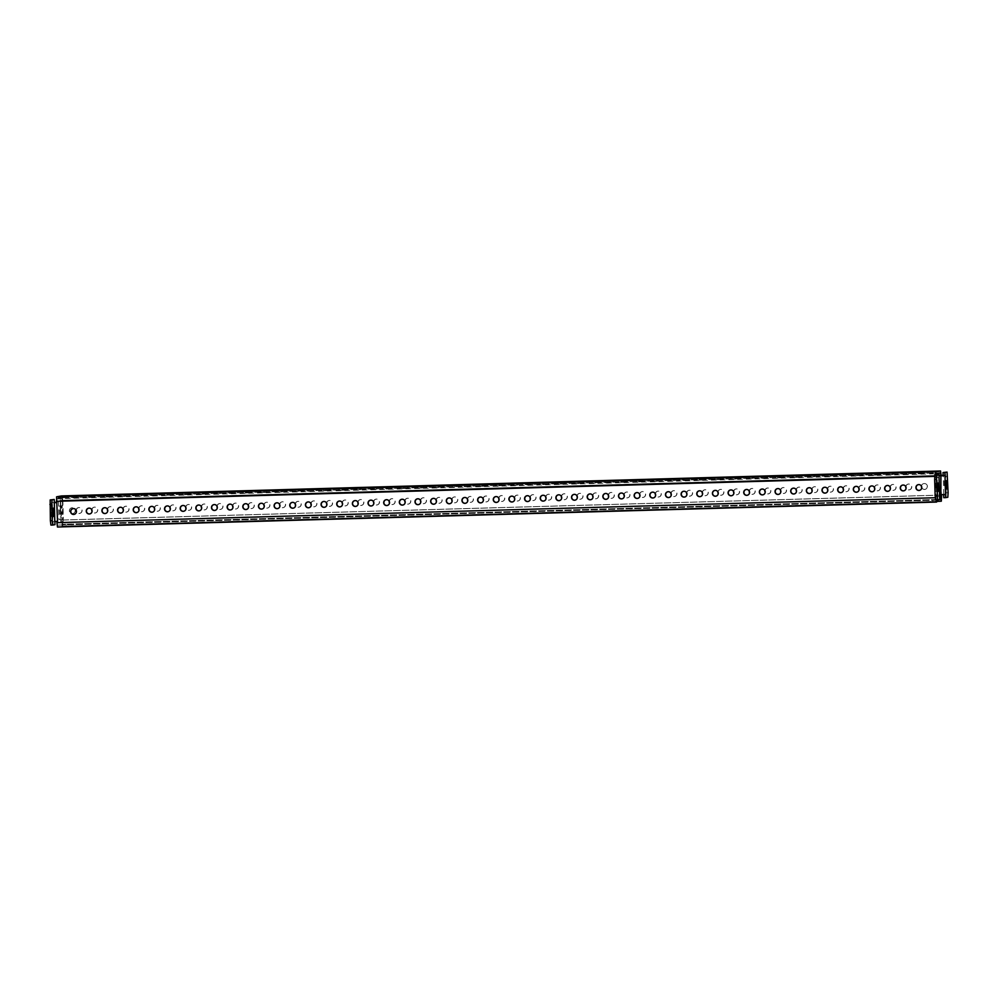 <?xml version="1.0" encoding="UTF-8"?>
<svg xmlns="http://www.w3.org/2000/svg" width="998" height="998" viewBox="0 0 998 998"><rect width="100%" height="100%" fill="white"/><g stroke="black" fill="none" stroke-linecap="round" stroke-linejoin="round"><path stroke-width="0.75" stroke-dasharray="4.99 3.74" d="M52.345 499.549L52.345 502.705L54.229 502.655L52.345 502.705L52.906 521.567L54.79 521.517L57.697 521.368L56.624 498.713L61.489 497.827L61.789 500.31L939.018 475.41M935.4 496.48L939.542 496.405L937.671 496.455L937.122 477.593L934.839 477.618L936.186 499.961M934.839 477.618L935.637 477.568L935.6 476.32L56.474 501.27M935.4 474.736L935.463 477.605M73.091 508.618A2.919 2.907 79.7 0 1 76.559 510.964A2.919 2.907 79.7 0 1 74.126 514.369M88.747 508.169A2.919 2.907 79.7 0 1 92.215 510.514A2.919 2.907 79.7 0 1 89.783 513.92M104.391 507.733A2.919 2.907 79.7 0 1 107.871 510.065A2.919 2.907 79.7 0 1 105.439 513.483M120.047 507.283A2.919 2.907 79.7 0 1 123.527 509.629A2.919 2.907 79.7 0 1 121.095 513.034M135.703 506.834A2.919 2.907 79.7 0 1 139.184 509.18A2.919 2.907 79.7 0 1 136.751 512.598M151.359 506.398A2.919 2.907 79.7 0 1 154.827 508.743A2.919 2.907 79.7 0 1 152.395 512.149M167.015 505.949A2.919 2.907 79.7 0 1 170.483 508.294A2.919 2.907 79.7 0 1 168.051 511.7M182.671 505.512A2.919 2.907 79.7 0 1 186.139 507.845A2.919 2.907 79.7 0 1 183.707 511.263M198.315 505.063A2.919 2.907 79.7 0 1 201.796 507.408A2.919 2.907 79.7 0 1 199.363 510.814M213.971 504.614A2.919 2.907 79.7 0 1 217.452 506.959A2.919 2.907 79.7 0 1 215.019 510.377M229.627 504.177A2.919 2.907 79.7 0 1 233.095 506.51A2.919 2.907 79.7 0 1 230.675 509.928M245.283 503.728A2.919 2.907 79.7 0 1 248.752 506.073A2.919 2.907 79.7 0 1 246.319 509.479M260.94 503.279A2.919 2.907 79.7 0 1 264.408 505.624A2.919 2.907 79.7 0 1 261.975 509.042M276.596 502.842A2.919 2.907 79.7 0 1 280.064 505.188A2.919 2.907 79.7 0 1 277.631 508.593M292.239 502.393A2.919 2.907 79.7 0 1 295.72 504.739A2.919 2.907 79.7 0 1 293.287 508.144M307.895 501.957A2.919 2.907 79.7 0 1 311.376 504.289A2.919 2.907 79.7 0 1 308.943 507.708M323.552 501.507A2.919 2.907 79.7 0 1 327.02 503.853A2.919 2.907 79.7 0 1 324.587 507.258M339.208 501.058A2.919 2.907 79.7 0 1 342.676 503.404A2.919 2.907 79.7 0 1 340.243 506.822M354.864 500.622A2.919 2.907 79.7 0 1 358.332 502.967A2.919 2.907 79.7 0 1 355.899 506.373M370.507 500.173A2.919 2.907 79.7 0 1 373.988 502.518A2.919 2.907 79.7 0 1 371.555 505.924M386.164 499.736A2.919 2.907 79.7 0 1 389.644 502.069A2.919 2.907 79.7 0 1 387.212 505.487M401.82 499.287A2.919 2.907 79.7 0 1 405.3 501.632A2.919 2.907 79.7 0 1 402.868 505.038M417.476 498.838A2.919 2.907 79.7 0 1 420.944 501.183A2.919 2.907 79.7 0 1 418.511 504.601M433.132 498.401A2.919 2.907 79.7 0 1 436.6 500.734A2.919 2.907 79.7 0 1 434.167 504.152M448.788 497.952A2.919 2.907 79.7 0 1 452.256 500.297A2.919 2.907 79.7 0 1 449.824 503.703M464.432 497.503A2.919 2.907 79.7 0 1 467.912 499.848A2.919 2.907 79.7 0 1 465.48 503.266M480.088 497.066A2.919 2.907 79.7 0 1 483.568 499.412A2.919 2.907 79.7 0 1 481.136 502.817M495.744 496.617A2.919 2.907 79.7 0 1 499.212 498.963A2.919 2.907 79.7 0 1 496.792 502.368M511.4 496.181A2.919 2.907 79.7 0 1 514.868 498.513A2.919 2.907 79.7 0 1 512.436 501.932M527.056 495.732A2.919 2.907 79.7 0 1 530.524 498.077A2.919 2.907 79.7 0 1 528.092 501.483M542.712 495.282A2.919 2.907 79.7 0 1 546.18 497.628A2.919 2.907 79.7 0 1 543.748 501.046M558.356 494.846A2.919 2.907 79.7 0 1 561.837 497.191A2.919 2.907 79.7 0 1 559.404 500.597M574.012 494.397A2.919 2.907 79.7 0 1 577.493 496.742A2.919 2.907 79.7 0 1 575.06 500.148M589.668 493.96A2.919 2.907 79.7 0 1 593.136 496.293A2.919 2.907 79.7 0 1 590.704 499.711M605.324 493.511A2.919 2.907 79.7 0 1 608.792 495.856A2.919 2.907 79.7 0 1 606.36 499.262M620.981 493.062A2.919 2.907 79.7 0 1 624.449 495.407A2.919 2.907 79.7 0 1 622.016 498.825M636.624 492.625A2.919 2.907 79.7 0 1 640.105 494.958A2.919 2.907 79.7 0 1 637.672 498.376M652.28 492.176A2.919 2.907 79.7 0 1 655.761 494.521A2.919 2.907 79.7 0 1 653.328 497.927M667.936 491.727A2.919 2.907 79.7 0 1 671.417 494.072A2.919 2.907 79.7 0 1 668.984 497.491M683.593 491.29A2.919 2.907 79.7 0 1 687.061 493.636A2.919 2.907 79.7 0 1 684.628 497.041M699.249 490.841A2.919 2.907 79.7 0 1 702.717 493.187A2.919 2.907 79.7 0 1 700.284 496.592M714.905 490.405A2.919 2.907 79.7 0 1 718.373 492.738A2.919 2.907 79.7 0 1 715.94 496.156M730.548 489.956A2.919 2.907 79.7 0 1 734.029 492.301A2.919 2.907 79.7 0 1 731.596 495.707M746.205 489.507A2.919 2.907 79.7 0 1 749.685 491.852A2.919 2.907 79.7 0 1 747.253 495.27M761.861 489.07A2.919 2.907 79.7 0 1 765.341 491.415A2.919 2.907 79.7 0 1 762.909 494.821M777.517 488.621A2.919 2.907 79.7 0 1 780.985 490.966A2.919 2.907 79.7 0 1 778.552 494.372M793.173 488.184A2.919 2.907 79.7 0 1 796.641 490.517A2.919 2.907 79.7 0 1 794.208 493.935M808.829 487.735A2.919 2.907 79.7 0 1 812.297 490.08A2.919 2.907 79.7 0 1 809.865 493.486M824.473 487.286A2.919 2.907 79.7 0 1 827.953 489.631A2.919 2.907 79.7 0 1 825.521 493.049M840.129 486.849A2.919 2.907 79.7 0 1 843.609 489.182A2.919 2.907 79.7 0 1 841.177 492.6M855.785 486.4A2.919 2.907 79.7 0 1 859.253 488.746A2.919 2.907 79.7 0 1 856.833 492.151M871.441 485.951A2.919 2.907 79.7 0 1 874.909 488.296A2.919 2.907 79.7 0 1 872.477 491.715M887.097 485.515A2.919 2.907 79.7 0 1 890.565 487.86A2.919 2.907 79.7 0 1 888.133 491.266M902.753 485.065A2.919 2.907 79.7 0 1 906.221 487.411A2.919 2.907 79.7 0 1 903.789 490.816M918.397 484.629A2.919 2.907 79.7 0 1 921.878 486.962A2.919 2.907 79.7 0 1 919.445 490.38M936.486 500.123L57.41 525.123L57.697 521.368M935.014 477.593L935.563 496.455L939.542 496.393L937.671 496.455L937.122 477.593L938.993 477.543L935.637 477.568M935.563 496.455L936.436 499.961M57.697 525.073L57.472 527.006M56.512 502.518L57.136 502.505M61.439 495.944L61.963 500.272L941.089 475.322M62.6 500.697L63.161 519.559L60.878 519.596L60.317 500.734L58.358 500.796L58.271 497.653L60.441 497.254L61.464 517.887L61.19 522.416L59.019 522.802L58.919 519.659L60.89 519.596L60.317 500.734L61.963 500.272M935.6 474.711L935.6 476.32M940.478 475.784L941.102 475.759L940.478 475.784L941.513 494.659M76.272 510.564A2.919 2.907 79.7 0 1 78.667 507.608A2.919 2.907 79.7 0 1 82.061 509.966A2.919 2.907 79.7 0 1 79.279 513.409A2.919 2.907 79.7 0 1 76.434 511.425M91.928 510.115A2.919 2.907 79.7 0 1 94.323 507.159A2.919 2.907 79.7 0 1 97.704 509.516A2.919 2.907 79.7 0 1 94.935 512.96A2.919 2.907 79.7 0 1 92.09 510.988M107.584 509.679A2.919 2.907 79.7 0 1 109.98 506.722A2.919 2.907 79.7 0 1 113.36 509.08A2.919 2.907 79.7 0 1 110.578 512.523A2.919 2.907 79.7 0 1 107.747 510.539M123.241 509.23A2.919 2.907 79.7 0 1 125.636 506.273A2.919 2.907 79.7 0 1 129.016 508.631A2.919 2.907 79.7 0 1 126.235 512.074A2.919 2.907 79.7 0 1 123.39 510.09M138.897 508.78A2.919 2.907 79.7 0 1 141.279 505.824A2.919 2.907 79.7 0 1 144.673 508.182A2.919 2.907 79.7 0 1 141.891 511.625A2.919 2.907 79.7 0 1 139.046 509.654M154.553 508.344A2.919 2.907 79.7 0 1 156.935 505.387A2.919 2.907 79.7 0 1 160.329 507.745A2.919 2.907 79.7 0 1 157.547 511.188A2.919 2.907 79.7 0 1 154.702 509.205M170.196 507.895A2.919 2.907 79.7 0 1 172.592 504.938A2.919 2.907 79.7 0 1 175.985 507.296A2.919 2.907 79.7 0 1 173.203 510.739A2.919 2.907 79.7 0 1 170.359 508.768M185.853 507.458A2.919 2.907 79.7 0 1 188.248 504.489A2.919 2.907 79.7 0 1 191.628 506.859A2.919 2.907 79.7 0 1 188.859 510.302A2.919 2.907 79.7 0 1 186.015 508.319M201.509 507.009A2.919 2.907 79.7 0 1 203.904 504.052A2.919 2.907 79.7 0 1 207.285 506.41A2.919 2.907 79.7 0 1 204.503 509.853A2.919 2.907 79.7 0 1 201.671 507.87M217.165 506.56A2.919 2.907 79.7 0 1 219.548 503.603A2.919 2.907 79.7 0 1 222.941 505.961A2.919 2.907 79.7 0 1 220.159 509.404A2.919 2.907 79.7 0 1 217.314 507.433M232.821 506.123A2.919 2.907 79.7 0 1 235.204 503.167A2.919 2.907 79.7 0 1 238.597 505.524A2.919 2.907 79.7 0 1 235.815 508.968A2.919 2.907 79.7 0 1 232.971 506.984M248.465 505.674A2.919 2.907 79.7 0 1 250.86 502.718A2.919 2.907 79.7 0 1 254.253 505.075A2.919 2.907 79.7 0 1 251.471 508.518A2.919 2.907 79.7 0 1 248.627 506.547M264.121 505.238A2.919 2.907 79.7 0 1 266.516 502.268A2.919 2.907 79.7 0 1 269.897 504.639A2.919 2.907 79.7 0 1 267.127 508.069A2.919 2.907 79.7 0 1 264.283 506.098M279.777 504.788A2.919 2.907 79.7 0 1 282.172 501.832A2.919 2.907 79.7 0 1 285.553 504.19A2.919 2.907 79.7 0 1 282.783 507.633A2.919 2.907 79.7 0 1 279.939 505.649M295.433 504.339A2.919 2.907 79.7 0 1 297.828 501.383A2.919 2.907 79.7 0 1 301.209 503.741A2.919 2.907 79.7 0 1 298.427 507.184A2.919 2.907 79.7 0 1 295.595 505.213M311.089 503.903A2.919 2.907 79.7 0 1 313.472 500.946A2.919 2.907 79.7 0 1 316.865 503.304A2.919 2.907 79.7 0 1 314.083 506.747A2.919 2.907 79.7 0 1 311.239 504.763M326.745 503.454A2.919 2.907 79.7 0 1 329.128 500.497A2.919 2.907 79.7 0 1 332.521 502.855A2.919 2.907 79.7 0 1 329.739 506.298A2.919 2.907 79.7 0 1 326.895 504.314M342.389 503.004A2.919 2.907 79.7 0 1 344.784 500.048A2.919 2.907 79.7 0 1 348.177 502.406A2.919 2.907 79.7 0 1 345.395 505.849A2.919 2.907 79.7 0 1 342.551 503.878M358.045 502.568A2.919 2.907 79.7 0 1 360.44 499.611A2.919 2.907 79.7 0 1 363.821 501.969A2.919 2.907 79.7 0 1 361.051 505.412A2.919 2.907 79.7 0 1 358.207 503.429M373.701 502.119A2.919 2.907 79.7 0 1 376.096 499.162A2.919 2.907 79.7 0 1 379.477 501.52A2.919 2.907 79.7 0 1 376.695 504.963A2.919 2.907 79.7 0 1 373.863 502.992M389.357 501.682A2.919 2.907 79.7 0 1 391.752 498.713A2.919 2.907 79.7 0 1 395.133 501.083A2.919 2.907 79.7 0 1 392.351 504.526A2.919 2.907 79.7 0 1 389.507 502.543M405.013 501.233A2.919 2.907 79.7 0 1 407.396 498.276A2.919 2.907 79.7 0 1 410.789 500.634A2.919 2.907 79.7 0 1 408.007 504.077A2.919 2.907 79.7 0 1 405.163 502.094M420.669 500.784A2.919 2.907 79.7 0 1 423.052 497.827A2.919 2.907 79.7 0 1 426.445 500.185A2.919 2.907 79.7 0 1 423.663 503.628A2.919 2.907 79.7 0 1 420.819 501.657M436.313 500.347A2.919 2.907 79.7 0 1 438.708 497.391A2.919 2.907 79.7 0 1 442.102 499.749A2.919 2.907 79.7 0 1 439.32 503.192A2.919 2.907 79.7 0 1 436.475 501.208M451.969 499.898A2.919 2.907 79.7 0 1 454.364 496.942A2.919 2.907 79.7 0 1 457.745 499.299A2.919 2.907 79.7 0 1 454.976 502.743A2.919 2.907 79.7 0 1 452.131 500.771M467.625 499.462A2.919 2.907 79.7 0 1 470.021 496.493A2.919 2.907 79.7 0 1 473.401 498.863A2.919 2.907 79.7 0 1 470.619 502.293A2.919 2.907 79.7 0 1 467.788 500.322M483.281 499.012A2.919 2.907 79.7 0 1 485.677 496.056A2.919 2.907 79.7 0 1 489.057 498.414A2.919 2.907 79.7 0 1 486.276 501.857A2.919 2.907 79.7 0 1 483.431 499.873M498.938 498.563A2.919 2.907 79.7 0 1 501.32 495.607A2.919 2.907 79.7 0 1 504.714 497.965A2.919 2.907 79.7 0 1 501.932 501.408A2.919 2.907 79.7 0 1 499.087 499.437M514.594 498.127A2.919 2.907 79.7 0 1 516.976 495.17A2.919 2.907 79.7 0 1 520.37 497.528A2.919 2.907 79.7 0 1 517.588 500.971A2.919 2.907 79.7 0 1 514.743 498.988M530.237 497.678A2.919 2.907 79.7 0 1 532.633 494.721A2.919 2.907 79.7 0 1 536.013 497.079A2.919 2.907 79.7 0 1 533.244 500.522A2.919 2.907 79.7 0 1 530.4 498.538M545.894 497.229A2.919 2.907 79.7 0 1 548.289 494.272A2.919 2.907 79.7 0 1 551.669 496.63A2.919 2.907 79.7 0 1 548.9 500.073A2.919 2.907 79.7 0 1 546.056 498.102M561.55 496.792A2.919 2.907 79.7 0 1 563.945 493.835A2.919 2.907 79.7 0 1 567.326 496.193A2.919 2.907 79.7 0 1 564.544 499.636A2.919 2.907 79.7 0 1 561.712 497.653M577.206 496.343A2.919 2.907 79.7 0 1 579.589 493.386A2.919 2.907 79.7 0 1 582.982 495.744A2.919 2.907 79.7 0 1 580.2 499.187A2.919 2.907 79.7 0 1 577.355 497.216M592.862 495.906A2.919 2.907 79.7 0 1 595.245 492.937A2.919 2.907 79.7 0 1 598.638 495.307A2.919 2.907 79.7 0 1 595.856 498.751A2.919 2.907 79.7 0 1 593.012 496.767M608.506 495.457A2.919 2.907 79.7 0 1 610.901 492.501A2.919 2.907 79.7 0 1 614.294 494.858A2.919 2.907 79.7 0 1 611.512 498.301A2.919 2.907 79.7 0 1 608.668 496.318M624.162 495.008A2.919 2.907 79.7 0 1 626.557 492.051A2.919 2.907 79.7 0 1 629.938 494.409A2.919 2.907 79.7 0 1 627.168 497.852A2.919 2.907 79.7 0 1 624.324 495.881M639.818 494.571A2.919 2.907 79.7 0 1 642.213 491.615A2.919 2.907 79.7 0 1 645.594 493.973A2.919 2.907 79.7 0 1 642.812 497.416A2.919 2.907 79.7 0 1 639.98 495.432M655.474 494.122A2.919 2.907 79.7 0 1 657.869 491.166A2.919 2.907 79.7 0 1 661.25 493.523A2.919 2.907 79.7 0 1 658.468 496.967A2.919 2.907 79.7 0 1 655.624 494.996M671.13 493.686A2.919 2.907 79.7 0 1 673.513 490.717A2.919 2.907 79.7 0 1 676.906 493.087A2.919 2.907 79.7 0 1 674.124 496.517A2.919 2.907 79.7 0 1 671.28 494.546M686.786 493.237A2.919 2.907 79.7 0 1 689.169 490.28A2.919 2.907 79.7 0 1 692.562 492.638A2.919 2.907 79.7 0 1 689.78 496.081A2.919 2.907 79.7 0 1 686.936 494.097M702.43 492.787A2.919 2.907 79.7 0 1 704.825 489.831A2.919 2.907 79.7 0 1 708.218 492.189A2.919 2.907 79.7 0 1 705.436 495.632A2.919 2.907 79.7 0 1 702.592 493.661M718.086 492.351A2.919 2.907 79.7 0 1 720.481 489.394A2.919 2.907 79.7 0 1 723.862 491.752A2.919 2.907 79.7 0 1 721.092 495.195A2.919 2.907 79.7 0 1 718.248 493.212M733.742 491.902A2.919 2.907 79.7 0 1 736.137 488.945A2.919 2.907 79.7 0 1 739.518 491.303A2.919 2.907 79.7 0 1 736.736 494.746A2.919 2.907 79.7 0 1 733.904 492.763M749.398 491.453A2.919 2.907 79.7 0 1 751.793 488.496A2.919 2.907 79.7 0 1 755.174 490.854A2.919 2.907 79.7 0 1 752.392 494.297A2.919 2.907 79.7 0 1 749.548 492.326M765.054 491.016A2.919 2.907 79.7 0 1 767.437 488.059A2.919 2.907 79.7 0 1 770.83 490.417A2.919 2.907 79.7 0 1 768.048 493.86A2.919 2.907 79.7 0 1 765.204 491.877M780.71 490.567A2.919 2.907 79.7 0 1 783.093 487.61A2.919 2.907 79.7 0 1 786.486 489.968A2.919 2.907 79.7 0 1 783.704 493.411A2.919 2.907 79.7 0 1 780.86 491.44M796.354 490.13A2.919 2.907 79.7 0 1 798.749 487.161A2.919 2.907 79.7 0 1 802.143 489.531A2.919 2.907 79.7 0 1 799.361 492.975A2.919 2.907 79.7 0 1 796.516 490.991M812.01 489.681A2.919 2.907 79.7 0 1 814.405 486.725A2.919 2.907 79.7 0 1 817.786 489.082A2.919 2.907 79.7 0 1 815.017 492.525A2.919 2.907 79.7 0 1 812.172 490.542M827.666 489.232A2.919 2.907 79.7 0 1 830.062 486.276A2.919 2.907 79.7 0 1 833.442 488.633A2.919 2.907 79.7 0 1 830.66 492.076A2.919 2.907 79.7 0 1 827.829 490.105M843.322 488.795A2.919 2.907 79.7 0 1 845.705 485.839A2.919 2.907 79.7 0 1 849.098 488.197A2.919 2.907 79.7 0 1 846.316 491.64A2.919 2.907 79.7 0 1 843.472 489.656M858.979 488.346A2.919 2.907 79.7 0 1 861.361 485.39A2.919 2.907 79.7 0 1 864.755 487.748A2.919 2.907 79.7 0 1 861.973 491.191A2.919 2.907 79.7 0 1 859.128 489.22M874.622 487.91A2.919 2.907 79.7 0 1 877.017 484.941A2.919 2.907 79.7 0 1 880.411 487.311A2.919 2.907 79.7 0 1 877.629 490.742A2.919 2.907 79.7 0 1 874.784 488.771M890.278 487.461A2.919 2.907 79.7 0 1 892.674 484.504A2.919 2.907 79.7 0 1 896.054 486.862A2.919 2.907 79.7 0 1 893.285 490.305A2.919 2.907 79.7 0 1 890.441 488.321M905.935 487.012A2.919 2.907 79.7 0 1 908.33 484.055A2.919 2.907 79.7 0 1 911.71 486.413A2.919 2.907 79.7 0 1 908.941 489.856A2.919 2.907 79.7 0 1 906.097 487.885M924.585 489.419A2.919 2.907 79.7 0 1 921.753 487.436L921.591 486.575A2.919 2.907 79.7 0 1 923.986 483.618A2.919 2.907 79.7 0 1 927.367 485.976A2.919 2.907 79.7 0 1 924.585 489.419M936.86 501.408L66.055 526.121L62.038 526.183L63.161 519.559M76.122 510.19A2.919 2.907 79.7 0 1 81.886 509.99A2.919 2.907 79.7 0 1 76.422 511.837M91.779 509.741A2.919 2.907 79.7 0 1 97.53 509.554A2.919 2.907 79.7 0 1 92.066 511.388M107.422 509.304A2.919 2.907 79.7 0 1 113.186 509.105A2.919 2.907 79.7 0 1 107.722 510.951M123.078 508.855A2.919 2.907 79.7 0 1 128.842 508.668A2.919 2.907 79.7 0 1 123.378 510.502M138.734 508.419A2.919 2.907 79.7 0 1 144.498 508.219A2.919 2.907 79.7 0 1 139.034 510.053M154.391 507.97A2.919 2.907 79.7 0 1 160.154 507.77A2.919 2.907 79.7 0 1 154.69 509.616M170.047 507.52A2.919 2.907 79.7 0 1 175.81 507.333A2.919 2.907 79.7 0 1 170.346 509.167M185.703 507.084A2.919 2.907 79.7 0 1 191.454 506.884A2.919 2.907 79.7 0 1 185.99 508.718M201.347 506.635A2.919 2.907 79.7 0 1 207.11 506.448A2.919 2.907 79.7 0 1 201.646 508.281M217.003 506.186A2.919 2.907 79.7 0 1 222.766 505.998A2.919 2.907 79.7 0 1 217.302 507.832M232.659 505.749A2.919 2.907 79.7 0 1 238.422 505.549A2.919 2.907 79.7 0 1 232.958 507.396M248.315 505.3A2.919 2.907 79.7 0 1 254.078 505.113A2.919 2.907 79.7 0 1 248.614 506.947M263.971 504.863A2.919 2.907 79.7 0 1 269.734 504.664A2.919 2.907 79.7 0 1 264.27 506.497M279.627 504.414A2.919 2.907 79.7 0 1 285.378 504.215A2.919 2.907 79.7 0 1 279.914 506.061M295.271 503.965A2.919 2.907 79.7 0 1 301.034 503.778A2.919 2.907 79.7 0 1 295.57 505.612M310.927 503.528A2.919 2.907 79.7 0 1 316.69 503.329A2.919 2.907 79.7 0 1 311.226 505.175M326.583 503.079A2.919 2.907 79.7 0 1 332.346 502.892A2.919 2.907 79.7 0 1 326.882 504.726M342.239 502.643A2.919 2.907 79.7 0 1 348.003 502.443A2.919 2.907 79.7 0 1 342.539 504.277M357.895 502.194A2.919 2.907 79.7 0 1 363.659 501.994A2.919 2.907 79.7 0 1 358.195 503.84M373.539 501.745A2.919 2.907 79.7 0 1 379.302 501.557A2.919 2.907 79.7 0 1 373.838 503.391M389.195 501.308A2.919 2.907 79.7 0 1 394.959 501.108A2.919 2.907 79.7 0 1 389.494 502.942M404.851 500.859A2.919 2.907 79.7 0 1 410.615 500.672A2.919 2.907 79.7 0 1 405.151 502.505M420.507 500.41A2.919 2.907 79.7 0 1 426.271 500.223A2.919 2.907 79.7 0 1 420.807 502.056M436.163 499.973A2.919 2.907 79.7 0 1 441.927 499.773A2.919 2.907 79.7 0 1 436.463 501.62M451.82 499.524A2.919 2.907 79.7 0 1 457.571 499.337A2.919 2.907 79.7 0 1 452.106 501.171M467.463 499.087A2.919 2.907 79.7 0 1 473.227 498.888A2.919 2.907 79.7 0 1 467.763 500.722M483.119 498.638A2.919 2.907 79.7 0 1 488.883 498.439A2.919 2.907 79.7 0 1 483.419 500.285M498.775 498.189A2.919 2.907 79.7 0 1 504.539 498.002A2.919 2.907 79.7 0 1 499.075 499.836M514.432 497.752A2.919 2.907 79.7 0 1 520.195 497.553A2.919 2.907 79.7 0 1 514.731 499.399M530.088 497.303A2.919 2.907 79.7 0 1 535.851 497.116A2.919 2.907 79.7 0 1 530.387 498.95M545.744 496.867A2.919 2.907 79.7 0 1 551.495 496.667A2.919 2.907 79.7 0 1 546.031 498.501M561.387 496.418A2.919 2.907 79.7 0 1 567.151 496.218A2.919 2.907 79.7 0 1 561.687 498.064M577.044 495.969A2.919 2.907 79.7 0 1 582.807 495.781A2.919 2.907 79.7 0 1 577.343 497.615M592.7 495.532A2.919 2.907 79.7 0 1 598.463 495.332A2.919 2.907 79.7 0 1 592.999 497.166M608.356 495.083A2.919 2.907 79.7 0 1 614.119 494.896A2.919 2.907 79.7 0 1 608.655 496.73M624.012 494.634A2.919 2.907 79.7 0 1 629.775 494.447A2.919 2.907 79.7 0 1 624.311 496.28M639.668 494.197A2.919 2.907 79.7 0 1 645.419 493.998A2.919 2.907 79.7 0 1 639.955 495.844M655.312 493.748A2.919 2.907 79.7 0 1 661.075 493.561A2.919 2.907 79.7 0 1 655.611 495.395M670.968 493.311A2.919 2.907 79.7 0 1 676.731 493.112A2.919 2.907 79.7 0 1 671.267 494.946M686.624 492.862A2.919 2.907 79.7 0 1 692.387 492.663A2.919 2.907 79.7 0 1 686.923 494.509M702.28 492.413A2.919 2.907 79.7 0 1 708.044 492.226A2.919 2.907 79.7 0 1 702.58 494.06M717.936 491.977A2.919 2.907 79.7 0 1 723.687 491.777A2.919 2.907 79.7 0 1 718.223 493.623M733.58 491.527A2.919 2.907 79.7 0 1 739.343 491.34A2.919 2.907 79.7 0 1 733.879 493.174M749.236 491.091A2.919 2.907 79.7 0 1 754.999 490.891A2.919 2.907 79.7 0 1 749.535 492.725M764.892 490.642A2.919 2.907 79.7 0 1 770.656 490.442A2.919 2.907 79.7 0 1 765.192 492.288M780.548 490.193A2.919 2.907 79.7 0 1 786.312 490.006A2.919 2.907 79.7 0 1 780.848 491.839M796.204 489.756A2.919 2.907 79.7 0 1 801.968 489.556A2.919 2.907 79.7 0 1 796.504 491.39M811.861 489.307A2.919 2.907 79.7 0 1 817.611 489.12A2.919 2.907 79.7 0 1 812.147 490.954M827.504 488.858A2.919 2.907 79.7 0 1 833.268 488.671A2.919 2.907 79.7 0 1 827.804 490.505M843.16 488.421A2.919 2.907 79.7 0 1 848.924 488.222A2.919 2.907 79.7 0 1 843.46 490.068M858.816 487.972A2.919 2.907 79.7 0 1 864.58 487.785A2.919 2.907 79.7 0 1 859.116 489.619M874.473 487.535A2.919 2.907 79.7 0 1 880.236 487.336A2.919 2.907 79.7 0 1 874.772 489.17M890.129 487.086A2.919 2.907 79.7 0 1 895.892 486.887A2.919 2.907 79.7 0 1 890.428 488.733M905.785 486.637A2.919 2.907 79.7 0 1 911.536 486.45A2.919 2.907 79.7 0 1 906.072 488.284M921.428 486.201A2.919 2.907 79.7 0 1 927.192 486.001A2.919 2.907 79.7 0 1 921.728 487.847M58.919 519.659L60.89 519.584L59.007 519.646L58.433 500.784L61.801 500.746M62.437 500.734L62.537 519.584M62.038 526.183L62.363 519.609M73.054 497.877L78.892 497.703L73.041 497.877L72.979 495.994M88.71 497.428L94.536 497.266L88.697 497.441L88.635 495.544M104.366 496.992L110.192 496.817L104.353 496.992L104.291 495.108M120.01 496.542L125.848 496.368L119.997 496.542L119.947 494.659M135.666 496.093L141.504 495.931L135.666 496.093M151.322 495.657L157.16 495.482L151.309 495.657L151.259 493.773M166.978 495.208L172.816 495.045L166.965 495.208L166.903 493.324M182.634 494.771L188.46 494.596L182.622 494.771L182.559 492.887M198.278 494.322L204.116 494.147L198.265 494.322L198.215 492.438M213.934 493.873L219.772 493.711L213.921 493.885L213.871 491.989M229.59 493.436L235.428 493.262L229.577 493.436L229.528 491.552M245.246 492.987L251.084 492.812L245.234 492.987L245.171 491.103M260.902 492.538L266.74 492.376L260.902 492.538M276.558 492.101L282.384 491.927L276.546 492.101L276.483 490.218M292.202 491.652L298.04 491.49L292.202 491.652M307.858 491.216L313.696 491.041L307.858 491.216M323.514 490.767L329.352 490.592L323.514 490.767M339.17 490.317L345.009 490.155L339.17 490.317M354.826 489.881L360.665 489.706L354.826 489.881M370.483 489.432L376.308 489.269L370.483 489.432M386.126 488.983L391.964 488.82L386.126 488.983M401.782 488.546L407.621 488.371L401.77 488.546L401.72 486.662M417.438 488.097L423.277 487.935L417.426 488.109L417.376 486.213M433.095 487.66L438.933 487.486L433.082 487.66L433.02 485.776M448.751 487.211L454.577 487.036L448.738 487.211L448.676 485.327M464.407 486.762L470.233 486.6L464.394 486.774L464.332 484.891M480.05 486.325L485.889 486.151L480.038 486.325L479.988 484.442M495.707 485.876L501.545 485.714L495.694 485.889L495.644 483.993M511.363 485.44L517.201 485.265L511.35 485.44L511.3 483.556M527.019 484.991L532.857 484.816L527.006 484.991L526.944 483.107M542.675 484.541L548.501 484.379L542.663 484.554L542.6 482.658M558.319 484.105L564.157 483.93L558.306 484.105L558.256 482.221M573.975 483.656L579.813 483.494L573.962 483.656L573.912 481.772M589.631 483.207L595.469 483.044L589.618 483.219L589.569 481.335M605.287 482.77L611.125 482.595L605.275 482.77L605.212 480.886M620.943 482.321L626.781 482.159L620.931 482.333L620.868 480.437M636.599 481.884L642.425 481.71L636.587 481.884L636.524 480.001M652.243 481.435L658.081 481.261L652.23 481.435L652.181 479.551M667.899 480.986L673.737 480.824L667.887 480.999L667.837 479.115M683.555 480.549L689.393 480.375L683.543 480.549L683.493 478.666M699.211 480.1L705.05 479.938L699.199 480.113L699.136 478.217M714.867 479.664L720.693 479.489L714.855 479.664L714.793 477.78M730.524 479.215L736.349 479.04L730.511 479.215L730.449 477.331M746.167 478.766L752.005 478.603L746.167 478.766M761.823 478.329L767.662 478.154L761.823 478.329M777.479 477.88L783.318 477.718L777.479 477.88M793.136 477.431L798.974 477.269L793.136 477.431M808.792 476.994L814.618 476.819L808.792 476.994M824.435 476.545L830.274 476.383L824.423 476.557L824.373 474.661M840.091 476.108L845.93 475.934L840.079 476.108L840.029 474.225M855.748 475.659L861.586 475.485L855.735 475.659L855.685 473.776M871.404 475.21L877.242 475.048L871.391 475.223L871.329 473.339M887.06 474.774L892.898 474.599L887.047 474.774L886.985 472.89M902.716 474.324L908.542 474.162L902.716 474.324M918.36 473.888L924.198 473.713L918.347 473.888L918.297 472.004M936.336 501.42L936.274 499.536L66.005 524.237L66.055 526.121M936.274 499.536L62.126 524.262M61.988 524.287L66.005 524.237M932.806 500.173L932.856 502.056L62.587 526.757L62.537 524.873M932.856 502.056L936.885 502.006M57.759 526.956L62.587 526.757M60.242 500.734L60.142 497.603L62.313 497.204L60.441 497.254M58.271 497.653L60.142 497.603M59.019 522.802L60.89 522.752L60.803 519.609M59.531 505.961L60.242 505.836L60.479 514.007L59.78 514.132L59.531 505.961L62.113 505.774L62.35 513.945L61.664 514.082L61.414 505.899M60.978 501.632L62.862 501.582L63.336 517.837L61.464 517.887M62.862 501.582L62.313 497.204M61.19 522.416L63.061 522.353L60.89 522.752M63.061 522.353L63.336 517.837M62.986 519.596L58.994 519.646L58.433 500.784M941.039 494.646L945.38 494.497M943.21 475.672L945.081 475.609L943.21 475.672L943.771 494.534L945.63 494.484M945.231 488.895L944.994 480.724L944.295 480.849L944.532 489.02L946.329 488.858M948.1 492.725L946.216 492.775L945.742 476.52L947.613 476.47M946.216 492.775L945.942 497.303L947.826 497.241M943.771 497.69L945.942 497.303M945.193 472.141L945.742 476.52M943.771 494.534L945.655 494.472M937.197 477.58L937.11 474.437M939.729 499.536L937.858 499.586L937.758 496.443M936.586 491.278L936.336 483.107L935.65 483.232L935.887 491.403L937.671 491.253M935.687 499.973L937.858 499.586M54.828 521.505L52.994 521.555L53.094 524.699L54.965 524.649M50.886 508.344L51.584 508.219L51.821 516.39L51.135 516.515L50.886 508.344L52.769 508.294M53.094 524.699L50.923 525.085M69.386 510.764A2.919 2.907 79.7 0 1 73.677 508.107A2.919 2.907 79.7 0 1 73.827 513.172A2.919 2.907 79.7 0 1 69.386 510.764M935.413 497.74L936.062 497.728M57.111 522.653L936.236 497.69M941.675 495.07L62.55 520.02M939.53 495.158L62.375 520.045M56.624 498.713L935.75 473.763M940.615 472.877L61.489 497.827L940.615 472.877M62.175 526.158L941.301 501.196M936.536 500.173L57.41 525.123L936.536 500.173M944.994 480.724L946.865 480.662L944.994 480.724M944.295 480.849L946.179 480.786M60.479 514.007L62.35 513.945M51.821 516.39L52.919 516.365M51.584 508.219L53.455 508.169L51.584 508.219M935.65 483.232L937.521 483.182M935.887 491.403L937.758 491.353L935.887 491.403M924.198 473.713L924.148 471.829M908.542 474.162L908.492 472.266M902.703 474.337L902.641 472.441M892.898 474.599L892.836 472.715M877.242 475.048L877.18 473.164M861.586 475.485L861.524 473.601M845.93 475.934L845.88 474.05M830.274 476.383L830.224 474.487M814.618 476.819L814.568 474.936M808.779 476.994L808.717 475.11M798.974 477.269L798.911 475.385M793.123 477.443L793.061 475.559M783.318 477.718L783.255 475.821M777.467 477.88L777.417 475.996M767.662 478.154L767.599 476.271M761.811 478.329L761.761 476.445M752.005 478.603L751.956 476.72M746.155 478.778L746.105 476.882M736.349 479.04L736.299 477.156M720.693 479.489L720.643 477.605M705.05 479.938L704.987 478.042M689.393 480.375L689.331 478.491M673.737 480.824L673.687 478.94M658.081 481.261L658.031 479.377M642.425 481.71L642.375 479.826M626.781 482.159L626.719 480.263M611.125 482.595L611.063 480.712M595.469 483.044L595.407 481.161M579.813 483.494L579.763 481.597M564.157 483.93L564.107 482.046M548.501 484.379L548.451 482.496M532.857 484.816L532.795 482.932M517.201 485.265L517.139 483.381M501.545 485.714L501.483 483.818M485.889 486.151L485.839 484.267M470.233 486.6L470.183 484.716M454.577 487.036L454.527 485.153M438.933 487.486L438.871 485.602M423.277 487.935L423.214 486.038M407.621 488.371L407.571 486.488M391.964 488.82L391.915 486.937M386.114 488.995L386.064 487.111M376.308 489.269L376.258 487.373M370.47 489.432L370.408 487.548M360.665 489.706L360.602 487.822M354.814 489.881L354.752 487.997M345.009 490.155L344.946 488.272M339.158 490.33L339.095 488.434M329.352 490.592L329.29 488.708M323.502 490.767L323.452 488.883M313.696 491.041L313.646 489.157M307.846 491.216L307.796 489.332M298.04 491.49L297.99 489.594M292.189 491.665L292.14 489.769M282.384 491.927L282.334 490.043M266.74 492.376L266.678 490.492M260.89 492.55L260.827 490.667M251.084 492.812L251.022 490.929M235.428 493.262L235.366 491.378M219.772 493.711L219.722 491.814M204.116 494.147L204.066 492.264M188.46 494.596L188.41 492.713M172.816 495.045L172.754 493.149M157.16 495.482L157.098 493.598M141.504 495.931L141.442 494.047M135.653 496.106L135.603 494.21M125.848 496.368L125.798 494.484M110.192 496.817L110.142 494.933M94.536 497.266L94.486 495.37M78.892 497.703L78.83 495.819"/><path stroke-width="1.5" d="M938.981 474.374L936.81 474.774L936.536 479.29L937.559 499.923L939.729 499.536L938.981 474.374L936.81 474.774M938.469 491.228L937.758 491.353L937.521 483.182L938.22 483.057L938.469 491.228L937.671 491.253M945.655 497.64L947.826 497.241L948.1 492.725L947.077 472.091L944.906 472.491L945.655 497.64L943.771 497.69L943.684 494.584M947.114 488.833L946.416 488.97L946.179 480.786L946.865 480.662L947.114 488.833L946.329 488.858M50.387 520.719L52.258 520.669L52.807 525.035L50.923 525.085L50.387 520.719L50.174 499.936L54.229 499.487L54.79 521.517L57.522 521.405L56.574 496.829L61.427 495.944L940.553 470.994L935.7 471.879L935.4 474.736M70.609 511.587A2.919 2.907 79.7 0 1 73.004 508.631A2.919 2.907 79.7 0 1 76.384 510.988A2.919 2.907 79.7 0 1 73.615 514.432A2.919 2.907 79.7 0 1 70.609 511.587M86.265 511.151A2.919 2.907 79.7 0 1 88.66 508.182A2.919 2.907 79.7 0 1 92.041 510.552A2.919 2.907 79.7 0 1 89.259 513.982A2.919 2.907 79.7 0 1 86.265 511.151M101.921 510.702A2.919 2.907 79.7 0 1 104.303 507.745A2.919 2.907 79.7 0 1 107.697 510.103A2.919 2.907 79.7 0 1 104.915 513.546A2.919 2.907 79.7 0 1 101.921 510.702M117.577 510.265A2.919 2.907 79.7 0 1 119.96 507.296A2.919 2.907 79.7 0 1 123.353 509.654A2.919 2.907 79.7 0 1 120.571 513.097A2.919 2.907 79.7 0 1 117.577 510.265M133.221 509.816A2.919 2.907 79.7 0 1 135.616 506.859A2.919 2.907 79.7 0 1 139.009 509.217A2.919 2.907 79.7 0 1 136.227 512.66A2.919 2.907 79.7 0 1 133.221 509.816M148.877 509.367A2.919 2.907 79.7 0 1 151.272 506.41A2.919 2.907 79.7 0 1 154.653 508.768A2.919 2.907 79.7 0 1 151.883 512.211A2.919 2.907 79.7 0 1 148.877 509.367M164.533 508.93A2.919 2.907 79.7 0 1 166.928 505.961A2.919 2.907 79.7 0 1 170.309 508.319A2.919 2.907 79.7 0 1 167.527 511.762A2.919 2.907 79.7 0 1 164.533 508.93M180.189 508.481A2.919 2.907 79.7 0 1 182.584 505.524A2.919 2.907 79.7 0 1 185.965 507.882A2.919 2.907 79.7 0 1 183.183 511.325A2.919 2.907 79.7 0 1 180.189 508.481M195.845 508.032A2.919 2.907 79.7 0 1 198.228 505.075A2.919 2.907 79.7 0 1 201.621 507.433A2.919 2.907 79.7 0 1 198.839 510.876A2.919 2.907 79.7 0 1 195.845 508.032M211.501 507.595A2.919 2.907 79.7 0 1 213.884 504.626A2.919 2.907 79.7 0 1 217.277 506.996A2.919 2.907 79.7 0 1 214.495 510.44A2.919 2.907 79.7 0 1 211.501 507.595M227.145 507.146A2.919 2.907 79.7 0 1 229.54 504.19A2.919 2.907 79.7 0 1 232.933 506.547A2.919 2.907 79.7 0 1 230.151 509.99A2.919 2.907 79.7 0 1 227.145 507.146M242.801 506.71A2.919 2.907 79.7 0 1 245.196 503.741A2.919 2.907 79.7 0 1 248.577 506.098A2.919 2.907 79.7 0 1 245.807 509.541A2.919 2.907 79.7 0 1 242.801 506.71M258.457 506.26A2.919 2.907 79.7 0 1 260.852 503.304A2.919 2.907 79.7 0 1 264.233 505.662A2.919 2.907 79.7 0 1 261.451 509.105A2.919 2.907 79.7 0 1 258.457 506.26M274.113 505.811A2.919 2.907 79.7 0 1 276.508 502.855A2.919 2.907 79.7 0 1 279.889 505.213A2.919 2.907 79.7 0 1 277.107 508.656A2.919 2.907 79.7 0 1 274.113 505.811M289.769 505.375A2.919 2.907 79.7 0 1 292.152 502.406A2.919 2.907 79.7 0 1 295.545 504.776A2.919 2.907 79.7 0 1 292.763 508.207A2.919 2.907 79.7 0 1 289.769 505.375M305.425 504.926A2.919 2.907 79.7 0 1 307.808 501.969A2.919 2.907 79.7 0 1 311.201 504.327A2.919 2.907 79.7 0 1 308.419 507.77A2.919 2.907 79.7 0 1 305.425 504.926M321.069 504.489A2.919 2.907 79.7 0 1 323.464 501.52A2.919 2.907 79.7 0 1 326.857 503.878A2.919 2.907 79.7 0 1 324.076 507.321A2.919 2.907 79.7 0 1 321.069 504.489M336.725 504.04A2.919 2.907 79.7 0 1 339.12 501.083A2.919 2.907 79.7 0 1 342.501 503.441A2.919 2.907 79.7 0 1 339.732 506.884A2.919 2.907 79.7 0 1 336.725 504.04M352.381 503.591A2.919 2.907 79.7 0 1 354.777 500.634A2.919 2.907 79.7 0 1 358.157 502.992A2.919 2.907 79.7 0 1 355.375 506.435A2.919 2.907 79.7 0 1 352.381 503.591M368.037 503.154A2.919 2.907 79.7 0 1 370.42 500.185A2.919 2.907 79.7 0 1 373.813 502.543A2.919 2.907 79.7 0 1 371.031 505.986A2.919 2.907 79.7 0 1 368.037 503.154M383.694 502.705A2.919 2.907 79.7 0 1 386.076 499.749A2.919 2.907 79.7 0 1 389.469 502.106A2.919 2.907 79.7 0 1 386.688 505.549A2.919 2.907 79.7 0 1 383.694 502.705M399.337 502.256A2.919 2.907 79.7 0 1 401.732 499.299A2.919 2.907 79.7 0 1 405.126 501.657A2.919 2.907 79.7 0 1 402.344 505.1A2.919 2.907 79.7 0 1 399.337 502.256M414.993 501.819A2.919 2.907 79.7 0 1 417.389 498.85A2.919 2.907 79.7 0 1 420.769 501.221A2.919 2.907 79.7 0 1 418 504.664A2.919 2.907 79.7 0 1 414.993 501.819M430.649 501.37A2.919 2.907 79.7 0 1 433.045 498.414A2.919 2.907 79.7 0 1 436.425 500.771A2.919 2.907 79.7 0 1 433.643 504.215A2.919 2.907 79.7 0 1 430.649 501.37M446.306 500.934A2.919 2.907 79.7 0 1 448.701 497.965A2.919 2.907 79.7 0 1 452.082 500.322A2.919 2.907 79.7 0 1 449.3 503.765A2.919 2.907 79.7 0 1 446.306 500.934M461.962 500.485A2.919 2.907 79.7 0 1 464.344 497.528A2.919 2.907 79.7 0 1 467.738 499.886A2.919 2.907 79.7 0 1 464.956 503.329A2.919 2.907 79.7 0 1 461.962 500.485M477.618 500.035A2.919 2.907 79.7 0 1 480.001 497.079A2.919 2.907 79.7 0 1 483.394 499.437A2.919 2.907 79.7 0 1 480.612 502.88A2.919 2.907 79.7 0 1 477.618 500.035M493.262 499.599A2.919 2.907 79.7 0 1 495.657 496.63A2.919 2.907 79.7 0 1 499.05 499A2.919 2.907 79.7 0 1 496.268 502.431A2.919 2.907 79.7 0 1 493.262 499.599M508.918 499.15A2.919 2.907 79.7 0 1 511.313 496.193A2.919 2.907 79.7 0 1 514.694 498.551A2.919 2.907 79.7 0 1 511.924 501.994A2.919 2.907 79.7 0 1 508.918 499.15M524.574 498.713A2.919 2.907 79.7 0 1 526.969 495.744A2.919 2.907 79.7 0 1 530.35 498.102A2.919 2.907 79.7 0 1 527.568 501.545A2.919 2.907 79.7 0 1 524.574 498.713M540.23 498.264A2.919 2.907 79.7 0 1 542.625 495.307A2.919 2.907 79.7 0 1 546.006 497.665A2.919 2.907 79.7 0 1 543.224 501.108A2.919 2.907 79.7 0 1 540.23 498.264M555.886 497.815A2.919 2.907 79.7 0 1 558.269 494.858A2.919 2.907 79.7 0 1 561.662 497.216A2.919 2.907 79.7 0 1 558.88 500.659A2.919 2.907 79.7 0 1 555.886 497.815M571.542 497.378A2.919 2.907 79.7 0 1 573.925 494.409A2.919 2.907 79.7 0 1 577.318 496.767A2.919 2.907 79.7 0 1 574.536 500.21A2.919 2.907 79.7 0 1 571.542 497.378M587.186 496.929A2.919 2.907 79.7 0 1 589.581 493.973A2.919 2.907 79.7 0 1 592.974 496.33A2.919 2.907 79.7 0 1 590.192 499.773A2.919 2.907 79.7 0 1 587.186 496.929M602.842 496.48A2.919 2.907 79.7 0 1 605.237 493.523A2.919 2.907 79.7 0 1 608.618 495.881A2.919 2.907 79.7 0 1 605.848 499.324A2.919 2.907 79.7 0 1 602.842 496.48M618.498 496.043A2.919 2.907 79.7 0 1 620.893 493.074A2.919 2.907 79.7 0 1 624.274 495.445A2.919 2.907 79.7 0 1 621.492 498.888A2.919 2.907 79.7 0 1 618.498 496.043M634.154 495.594A2.919 2.907 79.7 0 1 636.549 492.638A2.919 2.907 79.7 0 1 639.93 494.996A2.919 2.907 79.7 0 1 637.148 498.439A2.919 2.907 79.7 0 1 634.154 495.594M649.81 495.158A2.919 2.907 79.7 0 1 652.193 492.189A2.919 2.907 79.7 0 1 655.586 494.546A2.919 2.907 79.7 0 1 652.804 497.99A2.919 2.907 79.7 0 1 649.81 495.158M665.466 494.709A2.919 2.907 79.7 0 1 667.849 491.752A2.919 2.907 79.7 0 1 671.242 494.11A2.919 2.907 79.7 0 1 668.46 497.553A2.919 2.907 79.7 0 1 665.466 494.709M681.11 494.26A2.919 2.907 79.7 0 1 683.505 491.303A2.919 2.907 79.7 0 1 686.886 493.661A2.919 2.907 79.7 0 1 684.117 497.104A2.919 2.907 79.7 0 1 681.11 494.26M696.766 493.823A2.919 2.907 79.7 0 1 699.161 490.854A2.919 2.907 79.7 0 1 702.542 493.224A2.919 2.907 79.7 0 1 699.773 496.655A2.919 2.907 79.7 0 1 696.766 493.823M712.422 493.374A2.919 2.907 79.7 0 1 714.817 490.417A2.919 2.907 79.7 0 1 718.198 492.775A2.919 2.907 79.7 0 1 715.416 496.218A2.919 2.907 79.7 0 1 712.422 493.374M728.078 492.925A2.919 2.907 79.7 0 1 730.461 489.968A2.919 2.907 79.7 0 1 733.854 492.326A2.919 2.907 79.7 0 1 731.072 495.769A2.919 2.907 79.7 0 1 728.078 492.925M743.735 492.488A2.919 2.907 79.7 0 1 746.117 489.531A2.919 2.907 79.7 0 1 749.51 491.889A2.919 2.907 79.7 0 1 746.729 495.332A2.919 2.907 79.7 0 1 743.735 492.488M759.378 492.039A2.919 2.907 79.7 0 1 761.773 489.082A2.919 2.907 79.7 0 1 765.167 491.44A2.919 2.907 79.7 0 1 762.385 494.883A2.919 2.907 79.7 0 1 759.378 492.039M775.034 491.602A2.919 2.907 79.7 0 1 777.43 488.633A2.919 2.907 79.7 0 1 780.81 490.991A2.919 2.907 79.7 0 1 778.041 494.434A2.919 2.907 79.7 0 1 775.034 491.602M790.69 491.153A2.919 2.907 79.7 0 1 793.086 488.197A2.919 2.907 79.7 0 1 796.466 490.554A2.919 2.907 79.7 0 1 793.684 493.998A2.919 2.907 79.7 0 1 790.69 491.153M806.347 490.704A2.919 2.907 79.7 0 1 808.742 487.748A2.919 2.907 79.7 0 1 812.123 490.105A2.919 2.907 79.7 0 1 809.341 493.548A2.919 2.907 79.7 0 1 806.347 490.704M822.003 490.268A2.919 2.907 79.7 0 1 824.385 487.298A2.919 2.907 79.7 0 1 827.779 489.669A2.919 2.907 79.7 0 1 824.997 493.112A2.919 2.907 79.7 0 1 822.003 490.268M837.659 489.818A2.919 2.907 79.7 0 1 840.042 486.862A2.919 2.907 79.7 0 1 843.435 489.22A2.919 2.907 79.7 0 1 840.653 492.663A2.919 2.907 79.7 0 1 837.659 489.818M853.302 489.382A2.919 2.907 79.7 0 1 855.698 486.413A2.919 2.907 79.7 0 1 859.091 488.771A2.919 2.907 79.7 0 1 856.309 492.214A2.919 2.907 79.7 0 1 853.302 489.382M868.959 488.933A2.919 2.907 79.7 0 1 871.354 485.976A2.919 2.907 79.7 0 1 874.735 488.334A2.919 2.907 79.7 0 1 871.965 491.777A2.919 2.907 79.7 0 1 868.959 488.933M884.615 488.484A2.919 2.907 79.7 0 1 887.01 485.527A2.919 2.907 79.7 0 1 890.391 487.885A2.919 2.907 79.7 0 1 887.609 491.328A2.919 2.907 79.7 0 1 884.615 488.484M900.271 488.047A2.919 2.907 79.7 0 1 902.666 485.078A2.919 2.907 79.7 0 1 906.047 487.448A2.919 2.907 79.7 0 1 903.265 490.879A2.919 2.907 79.7 0 1 900.271 488.047M915.927 487.598A2.919 2.907 79.7 0 1 918.31 484.641A2.919 2.907 79.7 0 1 921.703 486.999A2.919 2.907 79.7 0 1 918.921 490.442A2.919 2.907 79.7 0 1 915.927 487.598M57.522 521.405L56.936 522.678L935.413 497.74M74.126 514.369A2.919 2.907 79.7 0 1 70.808 511.824A2.919 2.907 79.7 0 1 73.091 508.618M89.783 513.92A2.919 2.907 79.7 0 1 86.452 511.375A2.919 2.907 79.7 0 1 88.747 508.169M105.439 513.483A2.919 2.907 79.7 0 1 102.108 510.939A2.919 2.907 79.7 0 1 104.391 507.733M121.095 513.034A2.919 2.907 79.7 0 1 117.764 510.489A2.919 2.907 79.7 0 1 120.047 507.283M136.751 512.598A2.919 2.907 79.7 0 1 133.42 510.04A2.919 2.907 79.7 0 1 135.703 506.834M152.395 512.149A2.919 2.907 79.7 0 1 149.076 509.604A2.919 2.907 79.7 0 1 151.359 506.398M168.051 511.7A2.919 2.907 79.7 0 1 164.732 509.155A2.919 2.907 79.7 0 1 167.015 505.949M183.707 511.263A2.919 2.907 79.7 0 1 180.376 508.718A2.919 2.907 79.7 0 1 182.671 505.512M199.363 510.814A2.919 2.907 79.7 0 1 196.032 508.269A2.919 2.907 79.7 0 1 198.315 505.063M215.019 510.377A2.919 2.907 79.7 0 1 211.688 507.82A2.919 2.907 79.7 0 1 213.971 504.614M230.675 509.928A2.919 2.907 79.7 0 1 227.344 507.383A2.919 2.907 79.7 0 1 229.627 504.177M246.319 509.479A2.919 2.907 79.7 0 1 243.001 506.934A2.919 2.907 79.7 0 1 245.283 503.728M261.975 509.042A2.919 2.907 79.7 0 1 258.657 506.497A2.919 2.907 79.7 0 1 260.94 503.279M277.631 508.593A2.919 2.907 79.7 0 1 274.3 506.048A2.919 2.907 79.7 0 1 276.596 502.842M293.287 508.144A2.919 2.907 79.7 0 1 289.956 505.599A2.919 2.907 79.7 0 1 292.239 502.393M308.943 507.708A2.919 2.907 79.7 0 1 305.613 505.163A2.919 2.907 79.7 0 1 307.895 501.957M324.587 507.258A2.919 2.907 79.7 0 1 321.269 504.714A2.919 2.907 79.7 0 1 323.552 501.507M340.243 506.822A2.919 2.907 79.7 0 1 336.925 504.264A2.919 2.907 79.7 0 1 339.208 501.058M355.899 506.373A2.919 2.907 79.7 0 1 352.581 503.828A2.919 2.907 79.7 0 1 354.864 500.622M371.555 505.924A2.919 2.907 79.7 0 1 368.225 503.379A2.919 2.907 79.7 0 1 370.507 500.173M387.212 505.487A2.919 2.907 79.7 0 1 383.881 502.942A2.919 2.907 79.7 0 1 386.164 499.736M402.868 505.038A2.919 2.907 79.7 0 1 399.537 502.493A2.919 2.907 79.7 0 1 401.82 499.287M418.511 504.601A2.919 2.907 79.7 0 1 415.193 502.044A2.919 2.907 79.7 0 1 417.476 498.838M434.167 504.152A2.919 2.907 79.7 0 1 430.849 501.607A2.919 2.907 79.7 0 1 433.132 498.401M449.824 503.703A2.919 2.907 79.7 0 1 446.493 501.158A2.919 2.907 79.7 0 1 448.788 497.952M465.48 503.266A2.919 2.907 79.7 0 1 462.149 500.722A2.919 2.907 79.7 0 1 464.432 497.503M481.136 502.817A2.919 2.907 79.7 0 1 477.805 500.272A2.919 2.907 79.7 0 1 480.088 497.066M496.792 502.368A2.919 2.907 79.7 0 1 493.461 499.823A2.919 2.907 79.7 0 1 495.744 496.617M512.436 501.932A2.919 2.907 79.7 0 1 509.117 499.387A2.919 2.907 79.7 0 1 511.4 496.181M528.092 501.483A2.919 2.907 79.7 0 1 524.773 498.938A2.919 2.907 79.7 0 1 527.056 495.732M543.748 501.046A2.919 2.907 79.7 0 1 540.417 498.489A2.919 2.907 79.7 0 1 542.712 495.282M559.404 500.597A2.919 2.907 79.7 0 1 556.073 498.052A2.919 2.907 79.7 0 1 558.356 494.846M575.06 500.148A2.919 2.907 79.7 0 1 571.729 497.603A2.919 2.907 79.7 0 1 574.012 494.397M590.704 499.711A2.919 2.907 79.7 0 1 587.385 497.166A2.919 2.907 79.7 0 1 589.668 493.96M606.36 499.262A2.919 2.907 79.7 0 1 603.042 496.717A2.919 2.907 79.7 0 1 605.324 493.511M622.016 498.825A2.919 2.907 79.7 0 1 618.698 496.268A2.919 2.907 79.7 0 1 620.981 493.062M637.672 498.376A2.919 2.907 79.7 0 1 634.341 495.831A2.919 2.907 79.7 0 1 636.624 492.625M653.328 497.927A2.919 2.907 79.7 0 1 649.997 495.382A2.919 2.907 79.7 0 1 652.28 492.176M668.984 497.491A2.919 2.907 79.7 0 1 665.654 494.946A2.919 2.907 79.7 0 1 667.936 491.727M684.628 497.041A2.919 2.907 79.7 0 1 681.31 494.497A2.919 2.907 79.7 0 1 683.593 491.29M700.284 496.592A2.919 2.907 79.7 0 1 696.966 494.047A2.919 2.907 79.7 0 1 699.249 490.841M715.94 496.156A2.919 2.907 79.7 0 1 712.609 493.611A2.919 2.907 79.7 0 1 714.905 490.405M731.596 495.707A2.919 2.907 79.7 0 1 728.266 493.162A2.919 2.907 79.7 0 1 730.548 489.956M747.253 495.27A2.919 2.907 79.7 0 1 743.922 492.713A2.919 2.907 79.7 0 1 746.205 489.507M762.909 494.821A2.919 2.907 79.7 0 1 759.578 492.276A2.919 2.907 79.7 0 1 761.861 489.07M778.552 494.372A2.919 2.907 79.7 0 1 775.234 491.827A2.919 2.907 79.7 0 1 777.517 488.621M794.208 493.935A2.919 2.907 79.7 0 1 790.89 491.39A2.919 2.907 79.7 0 1 793.173 488.184M809.865 493.486A2.919 2.907 79.7 0 1 806.534 490.941A2.919 2.907 79.7 0 1 808.829 487.735M825.521 493.049A2.919 2.907 79.7 0 1 822.19 490.492A2.919 2.907 79.7 0 1 824.473 487.286M841.177 492.6A2.919 2.907 79.7 0 1 837.846 490.055A2.919 2.907 79.7 0 1 840.129 486.849M856.833 492.151A2.919 2.907 79.7 0 1 853.502 489.606A2.919 2.907 79.7 0 1 855.785 486.4M872.477 491.715A2.919 2.907 79.7 0 1 869.158 489.17A2.919 2.907 79.7 0 1 871.441 485.951M888.133 491.266A2.919 2.907 79.7 0 1 884.814 488.721A2.919 2.907 79.7 0 1 887.097 485.515M903.789 490.816A2.919 2.907 79.7 0 1 900.458 488.272A2.919 2.907 79.7 0 1 902.753 485.065M919.445 490.38A2.919 2.907 79.7 0 1 916.114 487.835A2.919 2.907 79.7 0 1 918.397 484.629M936.186 499.961L936.586 502.056L57.472 527.006L56.936 522.678M939.018 475.41L940.914 475.347L940.615 472.877L935.75 473.763L935.6 474.711M940.914 475.347L945.006 475.622M61.439 495.944L940.565 470.994L941.102 475.759M57.46 527.006L936.598 502.056L936.486 500.123M945.655 494.472L940.865 494.671L940.927 475.796M76.434 511.425A2.919 2.907 79.7 0 1 76.272 510.564M92.09 510.988A2.919 2.907 79.7 0 1 91.928 510.115M107.747 510.539A2.919 2.907 79.7 0 1 107.584 509.679M123.39 510.09A2.919 2.907 79.7 0 1 123.241 509.23M139.046 509.654A2.919 2.907 79.7 0 1 138.897 508.78M154.702 509.205A2.919 2.907 79.7 0 1 154.553 508.344M170.359 508.768A2.919 2.907 79.7 0 1 170.196 507.895M186.015 508.319A2.919 2.907 79.7 0 1 185.853 507.458M201.671 507.87A2.919 2.907 79.7 0 1 201.509 507.009M217.314 507.433A2.919 2.907 79.7 0 1 217.165 506.56M232.971 506.984A2.919 2.907 79.7 0 1 232.821 506.123M248.627 506.547A2.919 2.907 79.7 0 1 248.465 505.674M264.283 506.098A2.919 2.907 79.7 0 1 264.121 505.238M279.939 505.649A2.919 2.907 79.7 0 1 279.777 504.788M295.595 505.213A2.919 2.907 79.7 0 1 295.433 504.339M311.239 504.763A2.919 2.907 79.7 0 1 311.089 503.903M326.895 504.314A2.919 2.907 79.7 0 1 326.745 503.454M342.551 503.878A2.919 2.907 79.7 0 1 342.389 503.004M358.207 503.429A2.919 2.907 79.7 0 1 358.045 502.568M373.863 502.992A2.919 2.907 79.7 0 1 373.701 502.119M389.507 502.543A2.919 2.907 79.7 0 1 389.357 501.682M405.163 502.094A2.919 2.907 79.7 0 1 405.013 501.233M420.819 501.657A2.919 2.907 79.7 0 1 420.669 500.784M436.475 501.208A2.919 2.907 79.7 0 1 436.313 500.347M452.131 500.771A2.919 2.907 79.7 0 1 451.969 499.898M467.788 500.322A2.919 2.907 79.7 0 1 467.625 499.462M483.431 499.873A2.919 2.907 79.7 0 1 483.281 499.012M499.087 499.437A2.919 2.907 79.7 0 1 498.938 498.563M514.743 498.988A2.919 2.907 79.7 0 1 514.594 498.127M530.4 498.538A2.919 2.907 79.7 0 1 530.237 497.678M546.056 498.102A2.919 2.907 79.7 0 1 545.894 497.229M561.712 497.653A2.919 2.907 79.7 0 1 561.55 496.792M577.355 497.216A2.919 2.907 79.7 0 1 577.206 496.343M593.012 496.767A2.919 2.907 79.7 0 1 592.862 495.906M608.668 496.318A2.919 2.907 79.7 0 1 608.506 495.457M624.324 495.881A2.919 2.907 79.7 0 1 624.162 495.008M639.98 495.432A2.919 2.907 79.7 0 1 639.818 494.571M655.624 494.996A2.919 2.907 79.7 0 1 655.474 494.122M671.28 494.546A2.919 2.907 79.7 0 1 671.13 493.686M686.936 494.097A2.919 2.907 79.7 0 1 686.786 493.237M702.592 493.661A2.919 2.907 79.7 0 1 702.43 492.787M718.248 493.212A2.919 2.907 79.7 0 1 718.086 492.351M733.904 492.763A2.919 2.907 79.7 0 1 733.742 491.902M749.548 492.326A2.919 2.907 79.7 0 1 749.398 491.453M765.204 491.877A2.919 2.907 79.7 0 1 765.054 491.016M780.86 491.44A2.919 2.907 79.7 0 1 780.71 490.567M796.516 490.991A2.919 2.907 79.7 0 1 796.354 490.13M812.172 490.542A2.919 2.907 79.7 0 1 812.01 489.681M827.829 490.105A2.919 2.907 79.7 0 1 827.666 489.232M843.472 489.656A2.919 2.907 79.7 0 1 843.322 488.795M859.128 489.22A2.919 2.907 79.7 0 1 858.979 488.346M874.784 488.771A2.919 2.907 79.7 0 1 874.622 487.91M890.441 488.321A2.919 2.907 79.7 0 1 890.278 487.461M906.097 487.885A2.919 2.907 79.7 0 1 905.935 487.012M921.753 487.436A2.919 2.907 79.7 0 1 921.591 486.575L921.591 486.575A2.919 2.907 79.7 0 0 921.753 487.436M941.663 494.646L941.301 501.196L936.86 501.408M76.422 511.837A2.919 2.907 79.7 0 1 76.122 510.19M92.066 511.388A2.919 2.907 79.7 0 1 91.779 509.741M107.722 510.951A2.919 2.907 79.7 0 1 107.422 509.304M123.378 510.502A2.919 2.907 79.7 0 1 123.078 508.855M139.034 510.053A2.919 2.907 79.7 0 1 138.734 508.419M154.69 509.616A2.919 2.907 79.7 0 1 154.391 507.97M170.346 509.167A2.919 2.907 79.7 0 1 170.047 507.52M185.99 508.718A2.919 2.907 79.7 0 1 185.703 507.084M201.646 508.281A2.919 2.907 79.7 0 1 201.347 506.635M217.302 507.832A2.919 2.907 79.7 0 1 217.003 506.186M232.958 507.396A2.919 2.907 79.7 0 1 232.659 505.749M248.614 506.947A2.919 2.907 79.7 0 1 248.315 505.3M264.27 506.497A2.919 2.907 79.7 0 1 263.971 504.863M279.914 506.061A2.919 2.907 79.7 0 1 279.627 504.414M295.57 505.612A2.919 2.907 79.7 0 1 295.271 503.965M311.226 505.175A2.919 2.907 79.7 0 1 310.927 503.528M326.882 504.726A2.919 2.907 79.7 0 1 326.583 503.079M342.539 504.277A2.919 2.907 79.7 0 1 342.239 502.643M358.195 503.84A2.919 2.907 79.7 0 1 357.895 502.194M373.838 503.391A2.919 2.907 79.7 0 1 373.539 501.745M389.494 502.942A2.919 2.907 79.7 0 1 389.195 501.308M405.151 502.505A2.919 2.907 79.7 0 1 404.851 500.859M420.807 502.056A2.919 2.907 79.7 0 1 420.507 500.41M436.463 501.62A2.919 2.907 79.7 0 1 436.163 499.973M452.106 501.171A2.919 2.907 79.7 0 1 451.82 499.524M467.763 500.722A2.919 2.907 79.7 0 1 467.463 499.087M483.419 500.285A2.919 2.907 79.7 0 1 483.119 498.638M499.075 499.836A2.919 2.907 79.7 0 1 498.775 498.189M514.731 499.399A2.919 2.907 79.7 0 1 514.432 497.752M530.387 498.95A2.919 2.907 79.7 0 1 530.088 497.303M546.031 498.501A2.919 2.907 79.7 0 1 545.744 496.867M561.687 498.064A2.919 2.907 79.7 0 1 561.387 496.418M577.343 497.615A2.919 2.907 79.7 0 1 577.044 495.969M592.999 497.166A2.919 2.907 79.7 0 1 592.7 495.532M608.655 496.73A2.919 2.907 79.7 0 1 608.356 495.083M624.311 496.28A2.919 2.907 79.7 0 1 624.012 494.634M639.955 495.844A2.919 2.907 79.7 0 1 639.668 494.197M655.611 495.395A2.919 2.907 79.7 0 1 655.312 493.748M671.267 494.946A2.919 2.907 79.7 0 1 670.968 493.311M686.923 494.509A2.919 2.907 79.7 0 1 686.624 492.862M702.58 494.06A2.919 2.907 79.7 0 1 702.28 492.413M718.223 493.623A2.919 2.907 79.7 0 1 717.936 491.977M733.879 493.174A2.919 2.907 79.7 0 1 733.58 491.527M749.535 492.725A2.919 2.907 79.7 0 1 749.236 491.091M765.192 492.288A2.919 2.907 79.7 0 1 764.892 490.642M780.848 491.839A2.919 2.907 79.7 0 1 780.548 490.193M796.504 491.39A2.919 2.907 79.7 0 1 796.204 489.756M812.147 490.954A2.919 2.907 79.7 0 1 811.861 489.307M827.804 490.505A2.919 2.907 79.7 0 1 827.504 488.858M843.46 490.068A2.919 2.907 79.7 0 1 843.16 488.421M859.116 489.619A2.919 2.907 79.7 0 1 858.816 487.972M874.772 489.17A2.919 2.907 79.7 0 1 874.473 487.535M890.428 488.733A2.919 2.907 79.7 0 1 890.129 487.086M906.072 488.284A2.919 2.907 79.7 0 1 905.785 486.637M921.728 487.847A2.919 2.907 79.7 0 1 921.428 486.201M940.865 494.671L941.164 501.221M72.991 495.994L78.83 495.819L72.991 495.994M88.647 495.544L94.486 495.37L88.647 495.544M104.303 495.095L110.142 494.933L104.303 495.095M119.96 494.659L125.798 494.484L119.96 494.659M135.616 494.21L141.442 494.047L135.616 494.21M151.272 493.773L157.098 493.598L151.272 493.773M166.916 493.324L172.754 493.149L166.916 493.324M182.572 492.875L188.41 492.713L182.572 492.875M198.228 492.438L204.066 492.264L198.228 492.438M213.884 491.989L219.722 491.814L213.884 491.989M229.54 491.54L235.366 491.378L229.54 491.54M245.184 491.103L251.022 490.929L245.184 491.103M260.84 490.654L266.678 490.492L260.84 490.654M276.496 490.218L282.334 490.043L276.496 490.218M292.152 489.769L297.99 489.594L292.152 489.769M307.808 489.319L313.646 489.157L307.808 489.319M323.464 488.883L329.29 488.708L323.464 488.883M339.108 488.434L344.946 488.272L339.108 488.434M354.764 487.997L360.602 487.822L354.764 487.997M370.42 487.548L376.258 487.373L370.42 487.548M386.076 487.099L391.915 486.937L386.076 487.099M401.732 486.662L407.571 486.488L401.732 486.662M417.389 486.213L423.214 486.038L417.389 486.213M433.032 485.764L438.871 485.602L433.032 485.764M448.688 485.327L454.527 485.153L448.688 485.327M464.344 484.878L470.183 484.716L464.344 484.878M480.001 484.442L485.839 484.267L480.001 484.442M495.657 483.993L501.483 483.818L495.657 483.993M511.3 483.543L517.139 483.381L511.3 483.543M526.956 483.107L532.795 482.932L526.956 483.107M542.613 482.658L548.451 482.496L542.613 482.658M558.269 482.221L564.107 482.046L558.269 482.221M573.925 481.772L579.763 481.597L573.925 481.772M589.581 481.323L595.407 481.161L589.581 481.323M605.225 480.886L611.063 480.712L605.225 480.886M620.881 480.437L626.719 480.263L620.881 480.437M636.537 479.988L642.375 479.826L636.537 479.988M652.193 479.551L658.031 479.377L652.193 479.551M667.849 479.102L673.687 478.94L667.849 479.102M683.505 478.666L689.331 478.491L683.505 478.666M699.149 478.217L704.987 478.042L699.149 478.217M714.805 477.768L720.643 477.605L714.805 477.768M730.461 477.331L736.299 477.156L730.461 477.331M746.117 476.882L751.956 476.72L746.117 476.882M761.773 476.445L767.599 476.271L761.773 476.445M777.43 475.996L783.255 475.821L777.43 475.996M793.073 475.547L798.911 475.385L793.073 475.547M808.729 475.11L814.568 474.936L808.729 475.11M824.385 474.661L830.224 474.487L824.385 474.661M840.042 474.212L845.88 474.05L840.042 474.212M855.698 473.776L861.524 473.601L855.698 473.776M871.341 473.326L877.18 473.164L871.341 473.326M886.997 472.89L892.836 472.715L886.997 472.89M902.654 472.441L908.492 472.266L902.654 472.441M918.31 471.992L924.148 471.829L918.31 471.992M944.906 472.491L943.035 472.541L943.122 475.684M947.077 472.091L943.035 472.541M940.303 475.809L944.944 475.634M939.642 496.393L939.006 477.531M936.536 479.29L934.664 479.352L935.138 495.607L937.022 495.557M934.664 479.352L934.939 474.823M937.559 499.923L935.687 499.973L935.138 495.607M54.878 521.505L54.965 524.649L52.807 525.035M53.006 516.465L52.769 508.294L53.468 508.169L53.705 516.34L53.006 516.465M52.258 520.669L51.784 504.402L49.9 504.464M50.174 499.936L54.229 499.487M52.058 499.886L51.784 504.402M56.961 502.543L54.229 502.655M56.337 502.53L54.316 502.605M934.839 476.37L56.3 501.295M941.501 495.095L939.53 495.158M56.574 496.829L935.7 471.879M52.919 516.365L53.705 516.34"/></g></svg>
